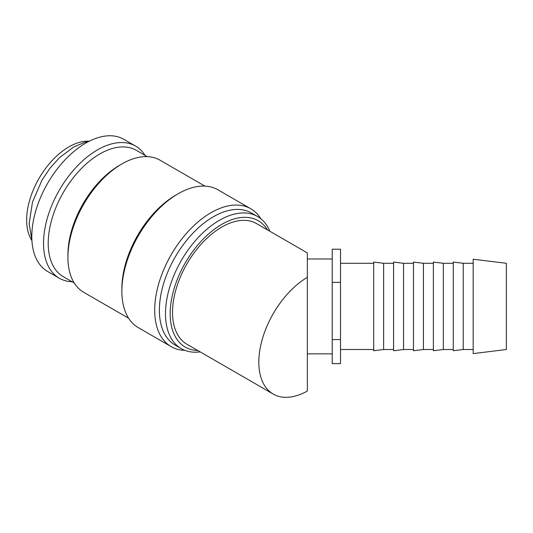 <?xml version="1.0" encoding="UTF-8"?>
<svg xmlns="http://www.w3.org/2000/svg" width="533" height="533" viewBox="0 0 533 533"><rect width="100%" height="100%" fill="white"/><g stroke="black" fill="none" stroke-linecap="round" stroke-linejoin="round"><path stroke-width="0.8" d="M145.083 155.403A76.286 44.039 120 0 0 135.615 146.109L123.889 139.333A76.286 44.039 120 0 0 65.106 159.773A76.286 44.039 120 0 0 31.807 236.539A76.286 44.039 120 0 0 47.61 271.464L59.336 278.233A76.286 44.039 120 0 0 72.115 281.784M135.615 146.109A76.286 44.039 120 0 0 76.832 166.543A76.286 44.039 120 0 0 43.533 243.315A76.286 44.039 120 0 0 59.336 278.233M269.811 231.242A76.286 44.039 120 0 0 257.566 216.511A76.286 44.039 120 0 0 198.782 236.952A76.286 44.039 120 0 0 165.49 313.717A76.286 44.039 120 0 0 181.287 348.642A76.286 44.039 120 0 0 200.161 351.88M267.473 229.89A72.968 42.127 120 0 0 209.442 233.201A72.968 42.127 120 0 0 170.18 313.717A72.968 42.127 120 0 0 197.823 350.527M257.566 216.511L251.469 212.993A76.286 44.039 120 0 0 192.686 233.434A76.286 44.039 120 0 0 159.387 310.199A76.286 44.039 120 0 0 175.19 345.118L181.287 348.642M260.85 218.763A79.597 45.958 120 0 0 250.783 208.769A79.597 45.958 120 0 0 189.448 230.096A79.597 45.958 120 0 0 154.697 310.199A79.597 45.958 120 0 0 171.186 346.637A79.597 45.958 120 0 0 184.878 350.354M250.783 208.769L217.95 189.815A79.597 45.958 120 0 0 178.149 193.752L175.803 195.111A76.286 44.039 120 0 0 121.864 288.533L121.864 291.245A79.597 45.958 120 0 0 138.353 327.682L171.186 346.637M204.925 186.117L160.007 160.186A76.286 44.039 120 0 0 121.864 163.964L119.519 165.323A72.968 42.127 120 0 0 67.924 254.687L67.924 257.392A76.286 44.039 120 0 0 83.728 292.317L128.64 318.248M147.228 156.635L136.301 150.333A72.968 42.127 120 0 0 80.077 169.88A72.968 42.127 120 0 0 48.223 243.315A72.968 42.127 120 0 0 63.34 276.714L74.26 283.016M473.184 333.651L473.184 353.599L506.35 349.521L506.35 263.289L473.184 259.218L473.184 333.651M463.23 349.521L453.283 350.747L453.283 262.069L463.23 263.289L463.23 349.521L473.184 349.521M443.336 349.521L433.382 350.747L433.382 262.069L443.336 263.289L443.336 349.521L453.283 349.521M423.435 349.521L413.481 350.747L413.481 262.069L423.435 263.289L423.435 349.521L433.382 349.521M403.534 349.521L393.587 350.747L393.587 262.069L403.534 263.289L403.534 349.521L413.481 349.521M383.633 349.521L373.686 350.747L373.686 262.069L383.633 263.289L383.633 349.521L393.587 349.521M273.256 394.08L186.95 344.251A69.65 40.215 -60 0 1 172.525 312.365A69.65 40.215 -60 0 1 202.926 242.275A69.65 40.215 -60 0 1 256.6 223.613L307.348 252.915L307.348 277.313A69.65 40.215 120 0 0 258.825 362.193A69.65 40.215 120 0 0 273.256 394.08A69.65 40.215 120 0 0 307.348 391.042L307.348 277.313M31.927 240.576A59.703 34.465 -60 0 1 26.65 220.022A59.703 34.465 -60 0 1 89.297 141.198M332.226 339.574L332.226 363.613L340.52 363.613L340.52 249.204L332.226 249.204L332.226 339.574L340.52 339.574M340.52 282.37L332.226 282.37M121.864 163.964A76.286 44.039 120 0 0 67.924 257.392M178.149 193.752A79.597 45.958 120 0 0 121.864 291.245M88.964 141.372L85.1 142.204L73.794 146.928L59.489 157.681L50.095 168.082L42.02 180.081L32.5 202.04L29.135 223.627L31.907 240.196M340.52 349.521L373.686 349.521M332.226 258.978L307.348 258.978M332.226 353.839L307.348 353.839M340.52 263.289L373.686 263.289M383.633 263.289L393.587 263.289M403.534 263.289L413.481 263.289M423.435 263.289L433.382 263.289M443.336 263.289L453.283 263.289M463.23 263.289L473.184 263.289"/></g></svg>
